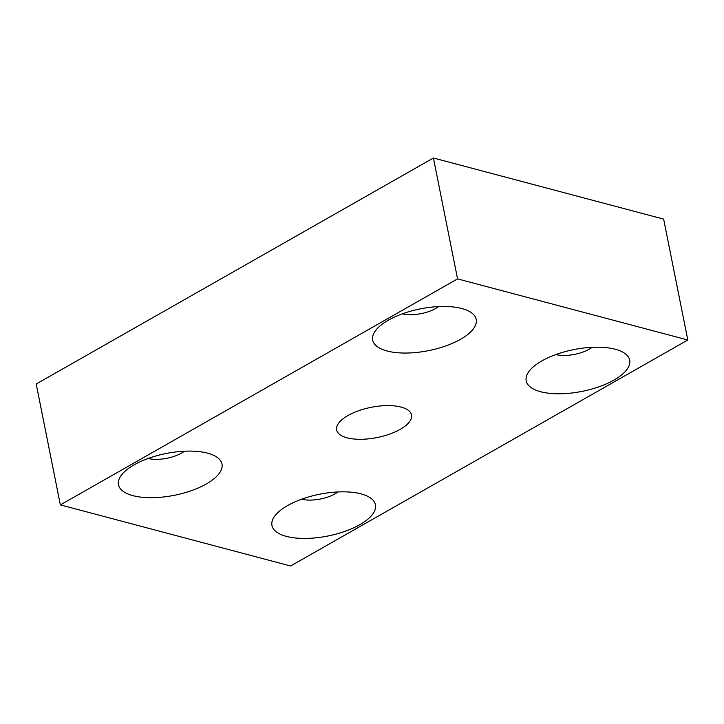 <?xml version="1.0" encoding="UTF-8"?>
<svg xmlns="http://www.w3.org/2000/svg" width="724" height="724" viewBox="0 0 724 724"><rect width="100%" height="100%" fill="white"/><g stroke="black" fill="none" stroke-linecap="round" stroke-linejoin="round"><path stroke-width="1.09" d="M207.562 453.152A52.771 21.295 168.7 0 0 121.94 474.464A52.771 21.295 168.7 0 0 174.403 495.279A52.771 21.295 168.7 0 0 214.829 455.903A52.771 21.295 168.7 0 0 207.562 453.152M461.776 308.505A52.771 21.295 168.7 0 0 376.163 329.818A52.771 21.295 168.7 0 0 428.617 350.633A52.771 21.295 168.7 0 0 469.043 311.257A52.771 21.295 168.7 0 0 461.776 308.505M615.264 349.239A52.771 21.295 168.7 0 0 529.651 370.561A52.771 21.295 168.7 0 0 582.105 391.367A52.771 21.295 168.7 0 0 622.531 352A52.771 21.295 168.7 0 0 615.264 349.239M361.05 493.886A52.771 21.295 168.7 0 0 275.428 515.198A52.771 21.295 168.7 0 0 327.891 536.013A52.771 21.295 168.7 0 0 368.317 496.646A52.771 21.295 168.7 0 0 361.05 493.886M401.087 407.078A38.173 15.403 168.7 0 0 358.615 410.743A38.173 15.403 168.7 0 0 336.642 429.92A38.173 15.403 168.7 0 0 377.095 437.549A38.173 15.403 168.7 0 0 411.513 414.961A38.173 15.403 168.7 0 0 401.087 407.078M60.354 504.89L290.586 565.996L687.8 339.99L457.568 278.885L60.354 504.89L36.2 384.01L433.414 158.004L663.646 219.11L687.8 339.99M457.568 278.885L433.414 158.004M301.655 499.207A24.136 9.738 168.7 0 0 337.954 491.949M555.869 354.561A24.136 9.738 168.7 0 0 592.169 347.303M402.381 313.818A24.136 9.738 168.7 0 0 438.681 306.569M148.167 458.464A24.136 9.738 168.7 0 0 184.466 451.215"/></g></svg>
